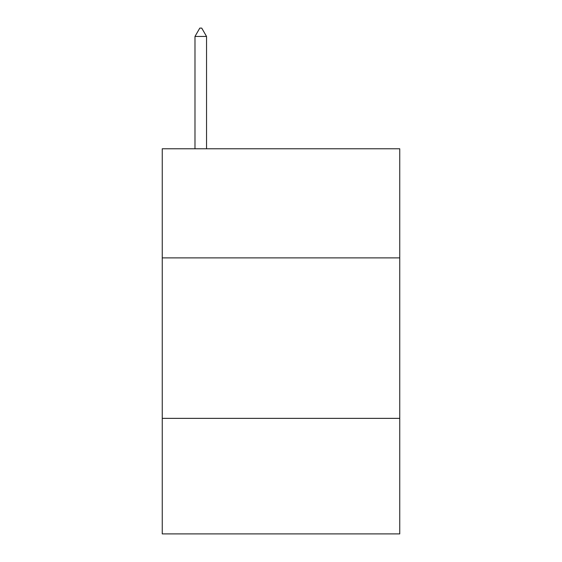 <?xml version="1.0" encoding="UTF-8"?>
<svg xmlns="http://www.w3.org/2000/svg" width="562" height="562" viewBox="0 0 562 562"><rect width="100%" height="100%" fill="white"/><g stroke="black" fill="none" stroke-linecap="round" stroke-linejoin="round"><path stroke-width="0.84" d="M399.751 257.895L399.751 148.775L162.249 148.775L162.249 257.895L399.751 257.895L399.751 533.9L162.249 533.9L162.249 257.895M399.751 418.36L162.249 418.36M206.542 36.446L201.73 28.1L199.805 28.1L194.986 36.446L206.542 36.446L206.542 148.775M194.986 36.446L194.986 148.775"/></g></svg>
